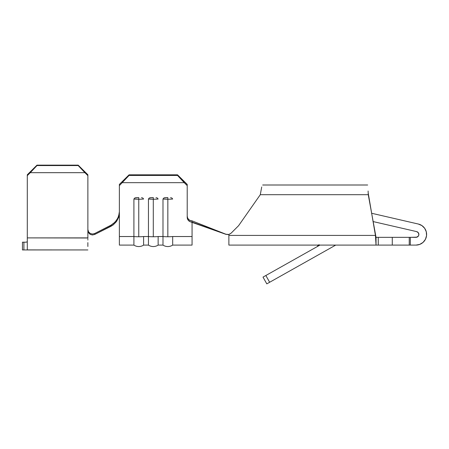 <?xml version="1.0" encoding="UTF-8"?>
<svg xmlns="http://www.w3.org/2000/svg" width="449" height="449" viewBox="0 0 449 449"><rect width="100%" height="100%" fill="white"/><g stroke="black" fill="none" stroke-linecap="round" stroke-linejoin="round"><path stroke-width="0.67" d="M379.057 245.098L391.13 245.098M391.13 237.341L379.057 237.341M148.451 199.019A8.806 1.392 0 0 0 153.294 199.249L153.294 197.588L149.264 198.009L148.451 199.019L148.451 236.528A8.806 1.392 0 0 0 153.294 236.758L153.294 199.249A8.806 1.392 180 0 1 148.451 199.019L148.451 236.528L143.601 236.528L143.601 245.098L148.451 245.098L143.601 245.098A8.806 8.806 0 0 1 133.909 245.098L119.372 245.098L119.372 212.815L118.637 217.355L116.549 221.475L113.305 224.826L94.745 234.445L92.438 234.984L90.193 234.384L88.509 232.734L87.875 230.376L87.875 174.768L78.182 165.137L36.986 165.137L27.294 174.768L27.294 175.638L27.294 174.768L36.986 165.137L78.182 165.137L78.182 165.569L36.986 165.569L36.986 165.137L36.986 165.569L78.182 165.569L84.895 172.674L30.274 172.674L36.986 165.569L30.274 172.674L84.895 172.674L87.875 175.638L87.875 237.891L27.294 237.891L27.294 175.638L30.274 172.674L27.294 175.638L27.294 249.723L27.294 237.891L87.875 237.998M162.987 199.019A8.806 1.392 0 0 0 167.836 199.249L167.836 197.588L163.806 198.009L162.987 199.019L162.987 236.528A8.806 1.392 0 0 0 167.836 236.758L167.836 199.249A8.806 1.392 180 0 1 162.987 199.019L162.987 236.528L158.143 236.528L158.143 245.098L162.987 245.098L158.143 245.098A8.806 8.806 0 0 1 148.451 245.098L148.451 236.528L148.451 245.098A8.806 8.806 0 0 0 158.143 245.098A8.806 8.806 0 0 1 148.451 245.098M133.909 199.019A8.806 1.392 0 0 0 138.758 199.249L138.758 197.588L134.728 198.009L133.909 199.019L133.909 236.528A8.806 1.392 0 0 0 138.758 236.758L138.758 199.249A8.806 1.392 180 0 1 133.909 199.019L133.909 236.528L119.372 236.528L119.372 245.098L133.909 245.098L133.909 236.528L133.909 245.098A8.806 8.806 0 0 0 143.601 245.098A8.806 8.806 0 0 1 133.909 245.098M263.002 277.106L319.907 245.098L265.847 275.506L269.653 282.264L266.807 283.863L263.002 277.106L266.807 283.863L335.717 245.098L269.653 282.264L265.847 275.506L263.002 277.106M27.294 241.657L26.278 242.191L27.294 241.657L26.278 242.191L22.45 242.191L23.904 242.191L23.904 249.941L25.183 249.941M87.875 238.565L87.875 230.376L88.509 232.734L90.193 234.384L92.438 234.984L94.745 234.445L110.808 226.386L110.937 225.196L94.784 233.48L94.745 234.445L94.778 233.48L110.937 225.196L114.983 222.216L117.93 218.006L119.277 213.32L117.93 218.006L114.983 222.216L110.937 225.196L113.3 223.703L110.937 225.196L110.808 226.386L113.305 224.826L116.549 221.475L118.637 217.355L119.372 212.815L119.372 184.399L129.065 174.829L129.065 175.441L119.372 185.622L119.372 236.528L133.909 236.528A8.806 1.392 180 0 0 138.758 236.758A8.806 1.392 0 0 0 143.601 236.528L148.451 236.528A8.806 1.392 180 0 0 153.294 236.758A8.806 1.392 0 0 0 158.143 236.528L162.987 236.528L162.987 245.098L162.987 236.528A8.806 1.392 180 0 0 167.836 236.758A8.806 1.392 0 0 0 172.68 236.528L172.68 245.098L192.065 245.098L172.68 245.098A8.806 8.806 0 0 1 162.987 245.098A8.806 8.806 0 0 0 172.68 245.098A8.806 8.806 0 0 1 162.987 245.098M87.864 240.041L87.869 239.715M87.869 246.49L87.864 242.6L87.869 246.49M27.035 249.897L87.875 249.941L22.45 249.941L23.904 249.941L23.904 242.191L26.278 242.191M119.372 211.687L118.637 216.227L116.549 220.347L113.3 223.703L116.549 220.347L118.637 216.227L119.372 211.687M88.498 231.774L90.215 233.452L92.477 234.036L90.238 233.463M87.864 239.957L87.869 239.339M87.875 238.284L87.875 237.891M87.875 229.433L88.515 231.796L90.215 233.452L88.515 231.802L87.875 229.456M187.216 217.305L187.216 184.399L177.529 174.829L129.065 174.829L177.529 174.829L187.216 184.399L187.216 185.622L184.242 182.681L122.353 182.681L184.242 182.681L177.529 175.441L129.065 175.441L177.529 175.441L177.529 174.829L177.529 175.441L187.216 185.622L187.216 217.305L187.587 219.134L188.636 220.689L190.208 221.727L226.049 234.378L192.065 220.863L192.065 236.528L172.68 236.528L192.065 236.528L192.065 222.092A4.844 4.787 0 0 1 187.216 217.305M192.065 245.098L192.065 236.528L192.065 245.098M368.186 192.93L375.437 235.405L376.038 245.098L376.038 237.341L368.259 194.698L260.291 194.698L238.587 225.695L231.022 233.261L228.878 234.507L228.878 235.405L375.437 235.405L376.038 237.341L409.241 237.341L409.241 245.098L228.878 245.098L376.038 245.098L376.038 237.341L375.437 235.405L376.038 237.341L378.266 237.341L378.266 245.098L376.038 245.098L375.437 235.405L228.878 235.405L228.878 234.507L226.049 234.378L192.065 222.092L192.065 220.863A4.844 4.787 180 0 1 187.216 216.081L187.587 217.911L188.636 219.466L190.208 220.504L192.065 220.863L225.987 234.26L228.878 234.457L231.089 233.194L228.878 234.457L231.089 233.194L228.878 234.457L225.987 234.26L228.075 234.586M135.34 197.796L138.758 197.588L138.758 236.758A8.806 1.392 180 0 0 143.601 236.528L143.601 245.098M141.463 197.667L142.793 198.015L143.601 199.019A8.806 1.392 180 0 1 138.758 199.249A8.806 1.392 0 0 0 143.601 199.019L142.793 198.015L141.463 197.667M149.876 197.796L153.294 197.588L153.294 236.758A8.806 1.392 180 0 0 158.143 236.528L158.143 245.098M155.999 197.667L157.33 198.015L158.143 199.019A8.806 1.392 180 0 1 153.294 199.249A8.806 1.392 0 0 0 158.143 199.019L157.33 198.015L155.999 197.667M164.418 197.796L167.836 197.588L167.836 236.758A8.806 1.392 180 0 0 172.68 236.528L172.68 245.098M170.541 197.667L171.872 198.015L172.68 199.019A8.806 1.392 180 0 1 167.836 199.249A8.806 1.392 0 0 0 172.68 199.019L171.872 198.015L170.541 197.667M409.252 237.341L415.959 237.341L417.896 236.606L418.541 235.77L416.992 237.151L410.324 237.341L410.324 245.098L409.252 245.098M418.356 224.045L371.525 213.241L418.356 224.045L421.897 225.583L418.356 224.045A10.664 10.664 0 0 1 415.959 245.098L410.324 245.098L415.959 245.098L419.753 244.396L423.053 242.387L419.753 244.396M228.878 235.405L228.878 245.098M367.658 185.005L262.682 185.005L367.675 185.016M261.716 186.992L260.291 194.698L238.587 225.695L231.022 233.261L228.878 234.507L225.987 234.26M378.266 245.098L378.266 237.341M392.28 237.341L392.28 245.098L409.241 245.098L409.241 237.341L392.28 237.341L392.28 245.098M260.291 194.698L368.259 194.698L368.107 191.027M424.664 228.283L426.286 231.785L426.55 235.641L425.422 239.334L423.053 242.387L425.422 239.334L426.55 235.641L426.286 231.785L424.664 228.283L421.897 225.583M415.959 237.341A2.907 2.907 0 0 0 416.61 231.6L372.99 221.537L416.61 231.6L418.333 232.756L418.844 234.765L418.541 235.77M409.241 237.341L410.324 237.341L410.324 245.098L409.241 245.098M22.45 249.941L22.45 242.191L22.45 249.941M92.477 234.036L94.784 233.48M318.066 245.098A1.454 1.454 0 0 0 318.044 245.311L317.303 246.557L318.044 245.311A1.454 1.454 0 0 1 318.066 245.098A1.454 1.454 0 0 0 318.044 245.311L318.352 244.913M318.464 245.687L319.144 244.694L317.684 246.327M129.065 174.829L129.065 175.441L119.372 185.622L119.372 184.399L129.065 174.829M87.875 174.768L87.875 175.638L78.182 165.569L78.182 165.137L87.875 174.768M317.841 246.035L317.303 246.557"/></g></svg>
